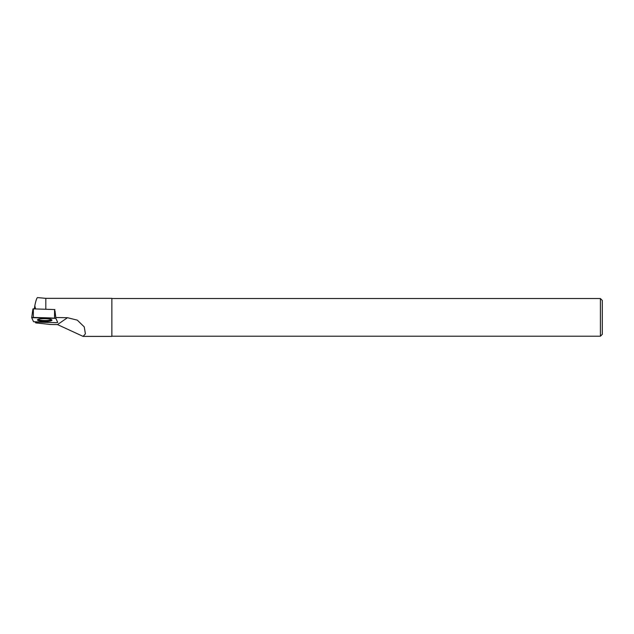 <?xml version="1.0" encoding="UTF-8"?>
<svg xmlns="http://www.w3.org/2000/svg" width="634" height="634" viewBox="0 0 634 634"><rect width="100%" height="100%" fill="white"/><g stroke="black" fill="none" stroke-linecap="round" stroke-linejoin="round"><path stroke-width="0.95" d="M32.952 308.853L31.7 317.65L33.523 321.707L56.085 322.69L57.71 322.429L55.887 318.379L31.7 317.65L32.952 308.853L54.936 309.558M39.585 318.989A7.251 1.371 -179 0 0 37.454 319.901A7.251 1.371 -179 0 0 41.868 321.256A7.251 1.371 -179 0 0 49.824 321.097A7.251 1.371 -179 0 0 51.956 320.146A7.251 1.371 -179 0 0 47.455 318.823A7.251 1.371 -179 0 0 39.585 318.989M57.71 322.429L55.887 318.379M45.814 309.194L45.814 298.345L37.596 297.6C36.843 297.711 35.908 300.413 34.807 305.715L35.512 308.774M83.078 336.4L111.869 336.4L111.869 298.345L45.814 298.345M54.984 310.874L55.784 317.515L67.481 317.713L57.496 324.584L83.078 336.385L85.408 333.88L84.251 326.89L77.285 320.138L67.481 317.713M35.322 322.001L35.718 322.888L50.451 324.473L57.496 324.584M602.3 334.324L602.3 300.421L600.414 298.535L600.414 336.21L602.3 334.324M37.858 319.488A7.196 1.355 -179 0 0 44.721 320.55A7.196 1.355 -179 0 0 51.576 319.718M34.371 308.813L34.807 305.715M33.523 321.707C39.633 322.444 48.786 322.302 56.077 322.69L57.71 322.405L55.887 318.379C49.777 317.642 40.624 317.793 33.34 317.396L31.708 317.682L33.523 321.707M33.38 308.782L33.333 317.396M54.524 318.102L54.579 309.487M111.869 336.21L600.414 336.21M111.869 298.535L600.414 298.535"/></g></svg>
